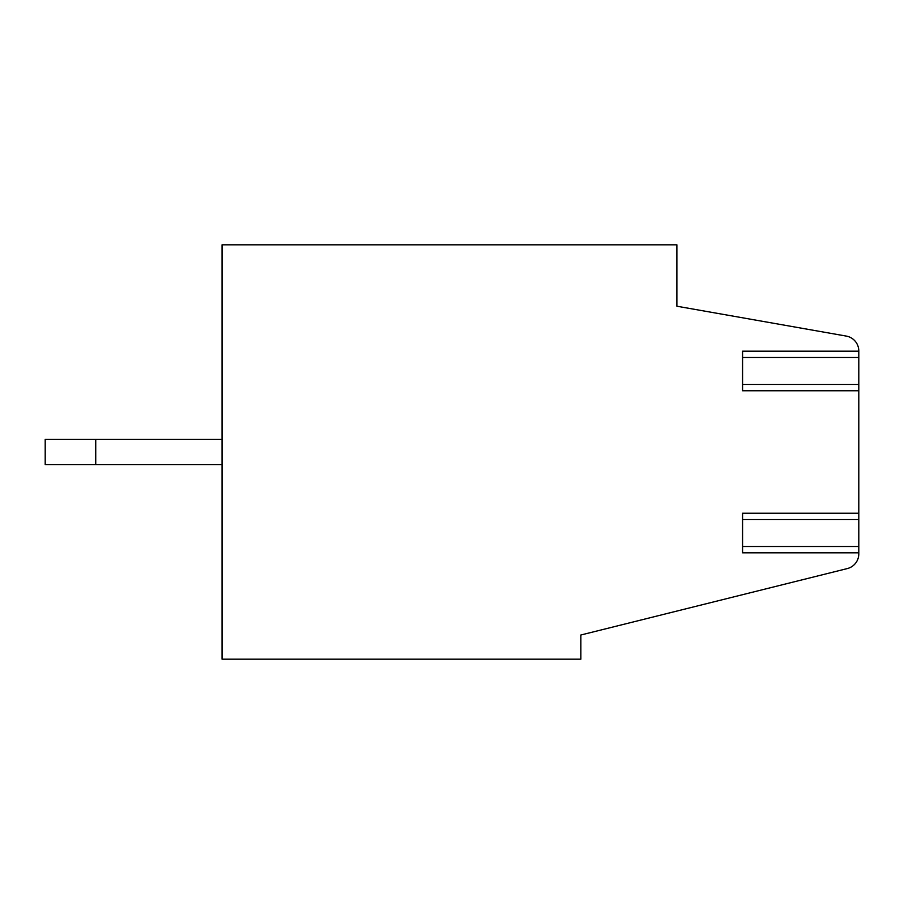 <?xml version="1.0" encoding="UTF-8"?>
<svg xmlns="http://www.w3.org/2000/svg" width="904" height="904" viewBox="0 0 904 904"><rect width="100%" height="100%" fill="white"/><g stroke="black" fill="none" stroke-linecap="round" stroke-linejoin="round"><path stroke-width="1.36" d="M858.8 351.193L742.568 351.193L742.568 390.777L858.8 390.777L858.8 513.223L742.568 513.223L742.568 552.807L858.8 552.807L858.8 553.858A15.165 15.165 0 0 1 847.308 568.571L580.865 635.004L580.865 659.185L222.068 659.185L222.068 244.814L676.881 244.814L676.881 306.219L846.268 336.085A15.165 15.165 0 0 1 858.8 351.023L858.8 384.46L742.568 384.46M858.8 390.777L858.8 384.46M858.8 553.858L858.8 513.223M858.574 348.413L858.416 347.644M858.597 556.356L858.766 554.92M45.2 464.633L95.734 464.633L95.734 439.367L45.2 439.367L45.2 464.633M222.068 464.633L95.734 464.633M95.734 439.367L222.068 439.367M858.8 357.509L742.568 357.509M858.8 546.491L742.568 546.491M858.8 519.54L742.568 519.54"/></g></svg>
